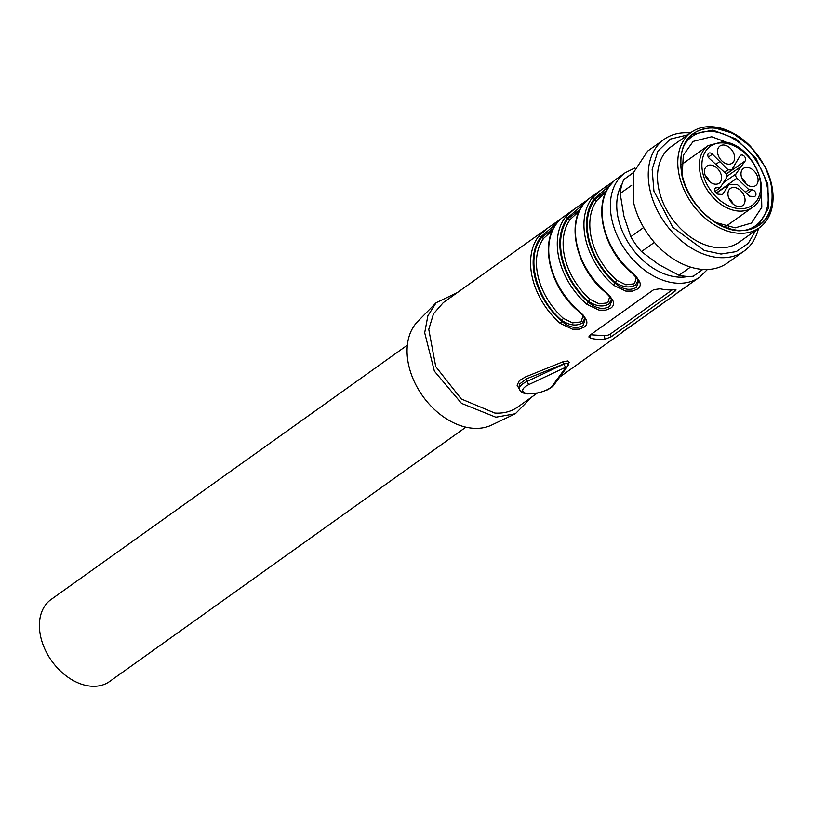 <?xml version="1.0" encoding="UTF-8"?>
<svg xmlns="http://www.w3.org/2000/svg" width="813" height="813" viewBox="0 0 813 813"><rect width="100%" height="100%" fill="white"/><g stroke="black" fill="none" stroke-linecap="round" stroke-linejoin="round"><path stroke-width="1.22" d="M716.08 222.559L735.176 227.843L751.425 223.057L761.801 207.315L761.324 184.165M733.153 144.694L711.68 136.747L693.143 141.421L683.337 155.232L682.137 175.008M744.678 230.333A54.735 38.221 54.5 0 0 766.608 183.921A54.735 38.221 54.5 0 0 728.001 135.852A54.735 38.221 54.5 0 0 684.079 145.446M757.858 226.004L768.437 208.413L767.858 184.002L756.06 158.586L735.999 138.942L712.818 130.121L692.463 134.379M770.521 182.102A56.331 39.339 54.5 0 0 693.763 133.393A56.331 39.339 54.5 0 0 682.463 176.38A56.331 39.339 54.5 0 0 759.22 225.089A56.331 39.339 54.5 0 0 770.521 182.102M682.107 176.35C688.255 203.87 715.613 229.977 739.159 230.811C765.368 229.51 775.948 213.28 770.887 182.122L765.206 166.848L750.785 146.655L732.848 133.241L713.824 127.671C687.615 128.972 677.046 145.202 682.107 176.35M765.206 166.848L765.389 167.204A58.627 40.945 -125.5 0 1 771.242 182.976A58.627 40.945 -125.5 0 1 759.484 227.711A58.627 40.945 -125.5 0 1 738.499 233.229A58.627 40.945 -125.5 0 1 679.607 177.021A58.627 40.945 -125.5 0 1 691.365 132.285A58.627 40.945 -125.5 0 1 712.351 126.767A58.627 40.945 -125.5 0 1 750.511 146.37L750.785 146.655M691.365 132.285L671.091 146.757A58.627 40.945 54.5 0 0 659.333 191.492A58.627 40.945 54.5 0 0 739.21 242.183L759.484 227.711M687.727 134.877L670.349 139.094L657.9 151.157L652.158 169.378L653.937 191.146L672.717 227.244L704.261 250.445L721.009 254.032L736.161 251.624L748.173 243.433L755.846 230.313M758.499 228.412A68.698 47.977 -125.5 0 1 743.997 251.146A68.698 47.977 -125.5 0 1 650.39 191.746A68.698 47.977 -125.5 0 1 664.17 139.318A68.698 47.977 -125.5 0 1 690.379 132.986M664.17 139.318L647.626 151.127L633.418 172.691L633.845 203.555A68.698 47.977 54.5 0 0 727.452 262.955L743.997 251.146M633.459 172.529L623.784 179.561L633.418 172.681M623.784 179.561A64.115 44.786 54.5 0 0 620.167 193.494L631.721 185.252M620.167 193.494L623.927 216.207L630.776 236.715L643.683 227.508M630.776 236.715A64.115 44.786 54.5 0 0 641.477 251.593L654.384 242.376M641.477 251.593L658.703 264.54L679.007 275.292L690.511 267.081M679.007 275.292A64.115 44.786 54.5 0 0 693.326 276.217L702.849 269.418M519.639 389.671L517.098 385.25L519.355 380.606L525.483 376.927L526.478 378.828L519.446 384.122L519.06 387.455M529.243 384.386L566.143 367.029A2.744 1.27 64.8 0 1 564.009 364.031L527.109 381.388A18.323 6.494 166.2 0 0 519.456 389.081C520.218 391.937 523.064 393.553 527.993 393.929L539.121 392.77L547.505 389.803C551.732 387.334 553.866 385.738 553.897 385.016A2.744 2.368 36.3 0 1 552.301 385.88A15.569 5.518 -13.8 0 1 528.785 393.685A15.569 5.518 -13.8 0 1 529.243 384.386A2.744 1.27 -115.2 0 1 527.109 381.388L526.478 378.828L563.968 363.899L567.128 363.391L563.968 363.899L562.647 361.917L567.779 360.962L569.242 362.344L568.155 363.685M525.483 376.927L562.647 361.917M557.606 222.498L541.133 236.624L538.806 236.085L547.738 228.057L443.268 302.639L433.512 313.798L428.766 329.326L435.738 366.602L461.286 398.98L494.822 413.045A64.115 44.786 54.5 0 0 517.769 407.008L537.098 393.218M590.756 338.279A64.115 44.786 54.5 0 0 598.063 339.346A64.115 44.786 54.5 0 0 605.075 339.214L611.142 336.785L675.166 291.084L676.091 289.977L674.444 289.702A64.115 44.786 54.5 0 1 667.432 289.834A64.115 44.786 54.5 0 1 660.126 288.767L653.693 289.682L589.659 335.393L588.846 336.938L590.756 338.279L589.994 335.159M547.738 228.057L560.096 219.48M547.556 228.189L559.923 219.662M583.297 204.51L583.429 204.276C566.153 224.703 576.915 268.595 604.506 291.582C609.028 295.627 611.447 298.666 611.762 300.688L609.669 306.491C603.104 309.966 596.092 308.594 588.642 302.385A62.286 43.506 -125.5 0 1 567.809 217.589A1.829 1.28 -142.1 0 0 565.492 217.041L574.415 209.012L561.285 218.392L556.946 223.128A64.115 44.786 54.5 0 0 578.389 310.434L583.175 315.098L586.061 319.387C587.586 322.537 586.956 325.109 584.191 327.1L579.161 329.174L572.443 329.184L560.248 323.381L561.956 321.43C569.415 327.639 576.417 329.011 582.982 325.535L585.075 319.722C584.771 317.71 582.352 314.672 577.83 310.627C550.238 287.639 539.476 243.748 556.763 223.311L556.946 223.128M604.648 290.963L609.852 296.054L612.748 300.343C614.262 303.493 613.642 306.064 610.868 308.056L605.837 310.129L599.12 310.139L586.935 304.336L590.096 299.347L599.191 303.849L607.087 302.914L607.921 302.406L609.659 296.806M574.415 209.012L586.783 200.435M574.232 209.144L586.6 200.618M609.984 185.466L610.116 185.232C592.84 205.669 603.592 249.55 631.193 272.538C635.715 276.583 638.124 279.621 638.439 281.644L636.345 287.446C629.78 290.922 622.768 289.55 615.319 283.341A62.286 43.506 -125.5 0 1 594.486 198.545A1.829 1.28 -142.1 0 0 592.169 197.996L601.102 189.968L587.962 199.348L583.632 204.083A64.115 44.786 54.5 0 0 605.075 291.389M631.325 271.918L636.528 277.009L639.425 281.298C640.939 284.448 640.319 287.019 637.544 289.011L632.514 291.084L625.797 291.095L613.612 285.292L616.772 280.302L625.868 284.804L633.764 283.869L634.597 283.361L636.335 277.761M601.102 189.968L613.459 181.39M600.919 190.1L613.276 181.573M614.628 180.313L610.309 185.039A64.115 44.786 54.5 0 0 631.752 272.345M677.117 292.914L699.719 277.131L707.432 269.489M676.05 293.818L689.15 284.672M650.441 311.958L675.603 294.347M649.363 312.863L662.473 303.716M623.764 331.003L648.926 313.391M622.687 331.907L635.796 322.761M569.242 362.344L568.297 362.883M568.175 363.828L568.196 363.878A2.744 0.976 -13.8 0 0 567.128 363.391M568.043 364.163L567.088 363.34M457.282 292.629L436.134 302.731L427.862 315.861L424.701 332.771L434.376 371.155L461.51 403.36L495.839 417.201L515.371 413.726L531.793 397.008M672.239 289.875L610.451 333.98A4.583 1.626 166.2 0 1 604.201 335.657L590.543 334.763M556.62 223.555L559.822 219.774M578.389 310.434L577.83 310.627M586.498 200.73L583.632 204.083M611.366 299.519L608.998 303.96C603.073 307.324 596.193 306.43 588.368 301.277A61.371 42.865 -125.5 0 1 568.084 218.697L567.809 217.589L584.293 203.453M613.175 181.685L610.309 185.039M638.042 280.475L635.675 284.916C629.75 288.28 622.87 287.385 615.045 282.233A61.371 42.865 -125.5 0 1 594.76 199.652L594.486 198.545L610.97 184.409M436.134 302.731L417.75 321.44A64.115 44.786 54.5 0 0 416.114 385.301A64.115 44.786 54.5 0 0 473.481 428.278A64.115 44.786 54.5 0 0 491.702 425.026L515.371 413.726M584.689 318.564L582.321 323.005C576.397 326.369 569.517 325.474 561.681 320.322L561.956 321.43A62.286 43.506 54.5 0 1 541.133 236.624L541.407 237.742L553.49 228.341M579.191 211.238L570.411 219.236A1.829 1.28 -143.1 0 1 568.084 218.697L580.167 209.297M605.878 192.193L597.098 200.191A1.829 1.28 -143.1 0 1 594.76 199.652L606.854 190.252M563.409 318.381L561.681 320.322C535.787 298.31 525.655 257.05 541.407 237.742L543.734 238.28A59.542 41.585 54.5 0 0 563.409 318.381L572.504 322.893L580.411 321.958L581.244 321.45L582.982 315.851M552.515 230.282L543.734 238.28M407.364 345.149L51.077 599.486A50.376 35.183 54.5 0 0 40.965 637.931A50.376 35.183 54.5 0 0 91.584 686.233A50.376 35.183 54.5 0 0 109.613 681.487L465.9 427.16M728.844 224.266L728.57 227.122M717.849 154.064A10.539 7.358 54.5 0 0 732.107 163.25A10.539 7.358 54.5 0 0 734.322 155.141A10.539 7.358 54.5 0 0 728.123 146.553A10.539 7.358 54.5 0 0 719.861 146.106A10.539 7.358 54.5 0 0 717.849 154.064M751.903 186.563A10.539 7.358 54.5 0 0 755.673 185.567A10.539 7.358 54.5 0 0 757.035 184.134A10.539 7.358 54.5 0 0 756.263 173.83A10.539 7.358 54.5 0 0 747.198 167.427A10.539 7.358 54.5 0 0 743.428 168.423A10.539 7.358 54.5 0 0 742.066 169.856A10.539 7.358 54.5 0 0 742.848 180.161A10.539 7.358 54.5 0 0 751.903 186.563M738.854 206.583A10.539 7.358 54.5 0 0 742.625 205.598A10.539 7.358 54.5 0 0 743.986 204.165A10.539 7.358 54.5 0 0 743.214 193.85A10.539 7.358 54.5 0 0 734.159 187.457A10.539 7.358 54.5 0 0 730.389 188.443A10.539 7.358 54.5 0 0 729.017 189.876A10.539 7.358 54.5 0 0 729.8 200.181A10.539 7.358 54.5 0 0 738.854 206.583M715.389 184.185A10.539 7.358 54.5 0 0 719.159 183.199A10.539 7.358 54.5 0 0 720.521 181.766A10.539 7.358 54.5 0 0 719.749 171.462A10.539 7.358 54.5 0 0 710.684 165.059A10.539 7.358 54.5 0 0 706.914 166.055A10.539 7.358 54.5 0 0 705.552 167.478A10.539 7.358 54.5 0 0 706.334 177.793A10.539 7.358 54.5 0 0 715.389 184.185M745.551 158.505A3.669 2.561 54.5 0 0 743.407 155.527A3.669 2.561 54.5 0 0 740.541 155.354A3.669 2.561 54.5 0 0 740.003 155.984L731.619 170.049L726.294 174.084L745.196 160.944A3.669 2.561 54.5 0 0 745.551 158.505M731.619 170.049L728.082 169.815L712.412 154.196A3.669 2.561 54.5 0 0 708.651 153.281A3.669 2.561 54.5 0 0 707.93 156.066A3.669 2.561 54.5 0 0 709.525 158.626L725.724 173.423L726.964 175.527L726.741 177.539L720.074 187.773L716.751 187.549A3.669 2.561 54.5 0 0 715.42 187.905A3.669 2.561 54.5 0 0 714.698 190.689A3.669 2.561 54.5 0 0 718.387 194.205L722.564 194.48L729.21 184.266L737.665 184.815L749.627 196.238L753.803 196.502A3.669 2.561 54.5 0 0 755.104 196.177A3.669 2.561 54.5 0 0 755.856 193.362A3.669 2.561 54.5 0 0 752.177 189.856L748.854 189.632L736.863 178.199L735.623 176.096L735.856 174.084L745.196 160.944M746.11 184.023A10.539 7.358 54.5 0 0 741.791 177.966M733.062 204.043A10.539 7.358 54.5 0 0 728.743 197.996M709.597 181.655A10.539 7.358 54.5 0 0 705.278 175.598M740.572 166.838L727.066 176.238M748.854 189.632L745.369 192.163M729.21 184.266L716.283 193.25M720.074 187.773L714.983 191.502M719.586 161.716L716.029 164.267M614.638 180.303L625.207 172.752A64.115 44.786 54.5 0 0 617.687 236.715A64.115 44.786 54.5 0 0 676.762 283.168A64.115 44.786 54.5 0 0 699.719 277.131M538.806 236.085A64.115 44.786 54.5 0 0 560.248 323.381M565.492 217.041A64.115 44.786 54.5 0 0 586.935 304.336M592.169 197.996A64.115 44.786 54.5 0 0 613.612 285.292M552.301 385.88L566.143 367.029A2.744 2.368 -143.7 0 0 567.738 366.155L553.897 385.016M604.201 335.657L605.075 339.214M688.347 276.44A59.542 41.585 -125.5 0 1 678.408 277.101A59.542 41.585 -125.5 0 1 627.656 241.674A59.542 41.585 -125.5 0 1 622.179 183.728M628.967 175.781A59.542 41.585 -125.5 0 1 631.782 173.748M674.82 289.672L675.166 291.084M610.451 333.98L611.142 336.785M568.074 364.295A2.744 2.368 -143.7 0 1 567.738 366.155A2.744 2.744 0 0 0 568.196 363.878M590.096 299.347A59.542 41.585 -125.5 0 1 570.411 219.236M616.772 280.302A59.542 41.585 -125.5 0 1 597.098 200.191M723.224 142.956A36.179 25.274 54.5 0 0 703.011 173.972A36.179 25.274 54.5 0 0 739.363 208.667A36.179 25.274 54.5 0 0 759.576 177.651A36.179 25.274 54.5 0 0 723.224 142.956M708.143 145.629A38.018 26.544 54.5 0 0 703.682 183.555A38.018 26.544 54.5 0 0 738.702 211.085A38.018 26.544 54.5 0 0 752.31 207.508C775.328 193.829 751.436 141.879 722.279 141.889L708.143 145.629L681.609 164.572M735.856 174.084L723.296 182.823M736.863 178.199L716.121 193.108M752.177 189.856L746.944 193.667M714.678 189.063L716.751 187.549M708.336 157.112L712.412 154.196M728.082 169.815L724.576 172.326M519.06 387.496L519.456 389.081M559.74 377.049L622.25 332.436M568.297 362.872L568.175 363.787M634.943 167.935L625.207 172.752M676.782 293.259L675.562 294.377M650.105 312.304L648.886 313.422M623.429 331.348L622.199 332.466M725.775 226.451L752.31 207.508"/></g></svg>
